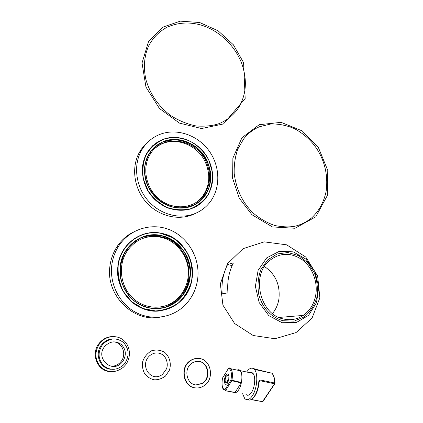 <?xml version="1.0" encoding="UTF-8"?>
<svg xmlns="http://www.w3.org/2000/svg" width="423" height="423" viewBox="0 0 423 423"><rect width="100%" height="100%" fill="white"/><g stroke="black" fill="none" stroke-linecap="round" stroke-linejoin="round"><path stroke-width="0.63" d="M198.794 358.466C195.706 358.212 192.84 359.037 190.186 360.946C179.643 367.894 183.942 387.685 196.129 387.933C198.773 388.108 201.263 387.479 203.606 386.056C215.032 379.69 211.347 358.979 198.794 358.466M197.975 358.418C195.056 358.292 192.349 359.127 189.853 360.925C179.601 367.693 183.318 386.918 195.14 387.817M198.53 361.385C196.098 361.189 193.829 361.834 191.735 363.315C183.228 368.83 186.617 384.74 196.399 384.956L202.469 383.412C211.542 378.273 208.544 361.771 198.53 361.385M196.055 384.909L202.12 383.37C211.188 378.236 208.195 361.755 198.191 361.369L197.959 361.353M112.095 336.571C107.22 336.83 103.075 338.886 99.664 342.73L99.209 343.28C90.57 353.358 96.999 370.834 109.663 371.568M111.312 366.255C114.538 366.281 117.367 365.149 119.804 362.871L121.1 361.411C127.138 354.067 122.067 341.842 112.999 341.863M99.844 343.265C94.324 351.687 94.641 359.64 100.796 367.116C108.219 373.149 115.812 373.134 123.574 367.064L125.71 364.695C131.331 357.335 130.395 346.146 123.759 340.425C117.208 334.609 106.326 335.571 100.299 342.709L99.844 343.265M113.115 338.908C108.817 339.045 105.147 340.795 102.117 344.153L101.631 344.745C94.07 353.591 99.907 368.872 111.022 369.258M102.466 344.729C97.687 352.063 97.983 358.968 103.349 365.435C109.827 370.648 116.42 370.59 123.135 365.261L124.88 363.309C129.628 355.616 129.084 348.61 123.246 342.297C116.283 337.316 109.515 337.935 102.953 344.137L102.466 344.729M104.655 346.548C95.09 357.779 111.381 373.62 121.412 362.992L122.718 361.522C126.546 355.346 126.128 349.71 121.459 344.608C115.886 340.578 110.451 341.033 105.147 345.961L104.655 346.548M246.646 372.018C249.443 367.957 252.029 367.09 254.387 369.422C258.342 373.372 257.232 388.748 252.341 395.822C249.533 399.835 246.984 400.718 244.69 398.487L242.606 393.713M249.935 372.721C251.082 372.182 252.092 372.399 252.97 373.366C255.836 376.232 255.032 387.32 251.511 392.444C249.475 395.362 247.624 396.007 245.953 394.384M237.229 370.114C238.408 369.469 239.434 369.654 240.317 370.664C243.066 373.52 242.157 384.676 238.678 389.853C236.996 392.385 235.405 393.231 233.903 392.396M229.229 367.851L228.462 368.444C231.148 369.216 231.989 373.07 230.984 380.018L231.936 380.219C232.835 374.894 232.491 371.077 230.905 368.766L229.229 367.851M238.429 369.85L240.28 370.77C241.956 373.155 242.326 377.057 241.385 382.482L234.977 392.613L225.406 390.715L224.877 389.842L225.633 390.529L231.746 380.705L230.984 380.018L224.877 389.842C222.249 388.837 221.456 384.956 222.498 378.194L228.637 368.068M234.977 392.613L234.316 392.481M255.915 369.321L271.915 373.208C273.633 375.19 274.532 378.453 274.612 383L274.876 383.338M272.169 373.509L271.746 373.033M259.109 381.662L258.823 381.398C258.379 387.251 256.904 392.195 254.397 396.235C252.055 399.65 249.813 400.798 247.672 399.677M259.151 381.514L259.949 380.716L274.411 383.756L274.612 383L260.15 379.954L258.823 381.398M259.299 381.139L259.199 381.578C258.083 391.714 255.106 397.837 250.273 399.952M241.385 382.482L231.936 380.219L231.746 380.705L241.205 382.952M227.214 381.72L225.586 382.35C224.83 380.748 225.004 378.791 226.109 376.475C226.717 375.545 227.262 375.333 227.748 375.841C228.499 377.443 228.325 379.399 227.214 381.72M225.845 375.227C224.211 378.654 223.957 381.557 225.073 383.925C225.782 384.671 226.585 384.359 227.484 383C229.129 379.558 229.393 376.655 228.277 374.281C227.558 373.53 226.749 373.842 225.845 375.227M258.807 294.688C262.81 308.446 270.863 317.134 282.966 320.74L294.138 321.12L304.343 316.838C310.218 311.857 314.374 305.422 316.816 297.538C318.043 289.247 317.261 281.099 314.463 273.094L307.891 262.81L298.68 255.635L287.984 252.526L277.171 253.969L267.69 259.881L260.875 269.557C258.004 277.52 257.311 285.895 258.807 294.688M227.637 264.454C223.101 273.395 221.287 283.193 222.202 293.848L227.944 292.832C226.998 281.977 228.817 272.005 233.406 262.905L227.637 264.454L232.095 265.681M264.46 266.532C275.558 274.093 280.37 284.949 278.9 299.103C277.99 304.618 275.844 309.43 272.465 313.522M283.246 318.937C290.501 320.618 297.184 319.444 303.291 315.415C310.218 310.461 314.416 303.37 315.881 294.133C317.747 281.11 312.063 266.982 302.038 259.637C290.723 252.235 279.852 252.579 269.435 260.668C250.865 275.468 259.844 314.352 283.246 318.937M206.218 161.803C211.548 174.376 210.527 185.834 203.146 196.172C193.655 208.465 174.197 210.554 160.343 200C146.39 189.604 141.599 168.819 149.8 154.992C161.549 133.118 196.431 138.242 206.218 161.803M160.021 134.34C177.052 127.788 198.075 135.291 209.269 151.117C220.536 166.9 220.737 189.044 209.306 203.008C205.816 207.249 201.57 210.538 196.558 212.88C181.446 219.928 161.137 215.302 148.526 201.221C135.873 187.183 132.949 165.694 141.382 150.636C145.782 142.932 151.994 137.501 160.021 134.34M193.618 203.955C197.023 202.094 199.926 199.645 202.326 196.61C209.686 186.3 210.712 174.873 205.398 162.332C197.076 143.011 170.908 134.773 155.791 147.727M158.345 144.121L161.882 142.456M200.793 200.338L199.365 201.723M194.131 214.049C179.125 221.055 158.969 216.481 146.464 202.527C133.911 188.626 131.024 167.318 139.405 152.38C141.663 148.341 144.529 144.878 148.002 141.996M160.116 236.674C186.934 240.317 199.085 278.937 179.029 297.729C167.249 309.8 146.628 310.561 133.43 298.622C120.111 286.831 117.494 264.883 127.434 250.617C135.852 239.45 146.744 234.797 160.116 236.674M111.868 264.581C112.83 257.781 115.119 251.585 118.726 245.98C129.914 228.69 152.227 222.271 170.199 229.985C188.23 237.62 199.889 257.945 197.8 277.922C196.558 288.883 192.074 298.183 184.354 305.818C171.653 318.059 151.36 320.994 135.191 312.063C119.016 303.18 109.24 283.294 111.868 264.581M160.899 307.024C167.608 305.75 173.388 302.704 178.236 297.877C183.889 292.029 187.199 284.991 188.156 276.764C190.45 258.437 177.078 239.809 159.386 237.007C152.687 235.865 146.226 236.727 140.002 239.592M172.383 304.253L169.665 305.781M173.557 303.555L170.569 305.358M159.709 317.213C132.663 322.511 105.078 294.292 110.054 265.353C111.016 258.622 113.285 252.473 116.87 246.916C121.152 240.412 126.646 235.463 133.356 232.063M225.406 390.715L235.209 392.428M222.561 377.892L222.498 378.194M253.403 368.57L255.598 369.126M260.15 379.954L259.177 381.895M251.199 399.635L262.482 401.676L251.468 399.497M274.823 383.672L262.942 401.512L262.482 401.676L274.971 383.196C275.294 380.335 273.438 373.81 271.915 373.208L254.387 369.422M282.125 322.717L296.359 322.527L308.605 315.294L316.531 302.63L318.752 287.101L314.966 271.64L305.908 259.109L293.234 251.849L279.27 251.341L266.707 257.871L258.115 270.339L255.376 286.345L259.188 302.582L268.795 315.616L282.125 322.717M163.474 141.499L154.31 147.236C149.293 152.719 146.057 159.302 144.608 166.99C144.375 174.948 146.12 182.62 149.842 189.996C154.601 196.769 160.566 201.983 167.73 205.626C175.238 208.095 182.625 208.513 189.901 206.879C196.706 204.092 202.226 199.709 206.456 193.734C209.686 187.109 211.072 179.965 210.617 172.304L207.397 161.279C199.963 144.502 179.431 134.921 163.474 141.499M207.265 161.348C212.801 174.408 211.727 186.3 204.039 197.028C201.11 200.708 197.499 203.532 193.205 205.509C180.774 211.214 164.182 207.233 154.025 195.627C143.831 184.063 141.673 166.525 148.759 154.358C152.291 148.388 157.203 144.148 163.484 141.631C179.389 135.069 199.857 144.618 207.265 161.348M188.288 207.238L193.184 205.52M194.517 204.875C198.244 202.929 201.411 200.317 204.018 197.039C213.081 185.591 212.721 167.624 203.447 154.908C194.231 142.154 177.168 136.269 163.468 141.647M162.644 139.712C179.505 132.79 201.142 142.926 208.978 160.613L212.378 172.235C212.859 180.314 211.405 187.854 208 194.85C203.548 201.158 197.726 205.79 190.546 208.751C182.868 210.485 175.059 210.051 167.127 207.45C159.545 203.606 153.242 198.101 148.209 190.942L143.429 179.072C142.165 170.601 143.027 162.596 146.004 155.061C150.123 148.246 155.669 143.127 162.644 139.712M163.479 141.774L174.091 139.712C181.536 140.193 188.526 142.509 195.061 146.654C200.994 151.704 205.493 157.811 208.56 164.981C210.591 172.447 210.776 179.812 209.11 187.066C206.371 193.903 202.088 199.466 196.261 203.764C189.753 207.032 182.688 208.322 175.08 207.63C167.529 205.71 160.761 201.972 154.786 196.404L148.045 186.384C139.553 169.01 147.331 147.585 163.479 141.774M162.559 139.643C155.817 142.329 150.556 146.887 146.792 153.311C139.331 166.26 141.684 184.877 152.544 197.118C163.363 209.401 180.965 213.567 194.131 207.497C198.625 205.419 202.421 202.458 205.504 198.62C213.752 187.204 214.926 174.535 209.02 160.603C201.163 142.868 179.468 132.706 162.559 139.643M194.109 207.508C180.944 213.578 163.341 209.411 152.529 197.129C141.668 184.888 139.315 166.271 146.776 153.327L153.618 145.015M162.464 139.59L152.714 145.665C147.378 151.482 143.931 158.472 142.382 166.641C142.128 175.106 143.979 183.259 147.939 191.106C152.999 198.308 159.344 203.838 166.963 207.704C174.942 210.321 182.794 210.754 190.519 209.01C197.742 206.033 203.59 201.374 208.068 195.029C211.489 187.992 212.954 180.415 212.468 172.288L209.047 160.608C201.168 142.826 179.415 132.632 162.464 139.59M120.243 265.834L120.64 278.524C122.961 286.884 127.122 294.096 133.134 300.161C139.95 305.163 147.426 308.044 155.569 308.816C163.659 308.251 170.998 305.639 177.581 300.986C183.355 295.339 187.394 288.581 189.7 280.719C190.842 272.581 190.022 264.634 187.252 256.883C183.413 249.628 178.146 243.759 171.447 239.275L160.37 235.283C142.08 231.55 122.58 245.737 120.243 265.834M160.322 235.41C178.691 238.339 192.565 257.686 190.197 276.716C189.203 285.319 185.739 292.663 179.817 298.76C169.57 309.076 152.92 311.709 139.632 304.539C126.329 297.406 118.229 281.189 120.322 265.866C121.137 260.018 123.151 254.715 126.355 249.956C135.09 238.302 146.411 233.454 160.322 235.41M126.355 249.956L126.34 249.967C116.135 264.735 118.874 287.423 132.653 299.621C146.316 311.968 167.619 311.196 179.817 298.76L179.796 298.765C171.918 306.358 162.49 309.573 151.508 308.409C162.501 309.578 171.928 306.358 179.796 298.765C185.718 292.668 189.181 285.324 190.176 276.721C194.157 249.401 163.653 225.517 139.632 238.339M118.197 265.517C120.687 244.272 141.324 229.329 160.613 233.295L172.288 237.52C179.352 242.252 184.904 248.444 188.949 256.095C191.873 264.264 192.74 272.645 191.545 281.232C189.118 289.528 184.862 296.66 178.776 302.63C171.838 307.553 164.092 310.323 155.542 310.937L143.011 308.52L131.823 301.81L123.342 291.542C119.381 283.288 117.668 274.612 118.197 265.517M120.391 265.903L124.05 254.043C128.365 246.958 134.059 241.533 141.134 237.768C148.663 235.22 156.304 234.776 164.05 236.446C171.468 239.302 177.776 243.838 182.979 250.046C187.252 256.973 189.673 264.523 190.25 272.692C189.652 280.851 187.172 288.322 182.805 295.106C177.464 301.123 170.977 305.343 163.347 307.764L151.497 308.309C132.484 306.3 117.256 285.721 120.391 265.903M161.253 310.656C137.713 315.209 113.803 290.68 118.038 265.522C115.812 281.76 124.378 298.976 138.464 306.58C152.544 314.22 170.189 311.497 181.097 300.642C187.489 294.133 191.217 286.265 192.28 277.039C194.77 256.851 180.076 236.341 160.587 233.2C145.708 231.09 133.626 236.304 124.33 248.835C121.004 253.832 118.911 259.389 118.054 265.512C118.895 259.399 120.989 253.837 124.314 248.846C130.231 240.364 138.062 235.162 147.807 233.237M117.89 265.517L118.308 279.006C120.772 287.899 125.197 295.566 131.59 302.011L142.847 308.758L155.447 311.185C164.045 310.567 171.833 307.78 178.813 302.826C184.93 296.824 189.208 289.655 191.645 281.311C192.846 272.682 191.979 264.259 189.039 256.042C184.967 248.354 179.389 242.125 172.288 237.366L160.544 233.115C141.155 229.129 120.396 244.145 117.89 265.517M189.853 360.925L190.186 360.946M202.12 383.37L202.469 383.412M99.664 342.73L100.299 342.709M102.117 344.153L102.953 344.137M119.804 362.871L121.412 362.992M166.451 368.951C168.761 363.22 165.71 356.309 162.173 354.479C157.964 352.052 153.787 352.47 149.647 355.727C139.014 365.329 150.979 383.212 162.527 374.381L166.451 368.951M169.459 370.109C171.458 363.717 169.835 356.763 164.462 352.179C160.428 349.98 156.15 349.509 151.624 350.767C147.119 353.385 144.09 357.144 142.546 362.04C142.075 366.186 142.773 370.051 144.629 373.641C147.098 376.766 150.207 378.807 153.961 379.769C157.726 380.06 161.554 378.834 165.456 376.089L169.459 370.109M240.317 370.664L252.97 373.366M223.899 389.853C222.08 388.399 221.589 384.507 222.435 378.178L228.774 367.947L230.905 368.766L240.28 370.77M262.318 401.834L262.879 401.601M226.453 382.524L225.586 382.35M253.166 335.502L234.628 323.542L222.937 305.168L220.351 283.854L227.484 263.688L243.109 248.65L264.248 241.861L286.672 244.838L305.787 257.062L317.647 276.034L319.851 297.834L312.084 318.011L296.042 332.568L275.024 338.749L253.166 335.502M278.926 317.451L303.291 315.415M148.743 154.369L148.759 154.358C140.32 168.671 145.29 190.181 159.746 200.946C174.102 211.87 194.215 209.702 204.039 197.028L204.018 197.039C199.963 202.088 194.765 205.478 188.42 207.201M146.776 153.327L146.792 153.311C151.09 146.12 157.139 141.287 164.949 138.823L171.616 137.57C175.159 137.189 180.441 137.998 187.452 140.008C196.7 144.09 204.346 151.408 209.031 160.597C214.937 174.525 213.763 187.199 205.504 198.62M203.146 196.172L202.326 196.61M141.382 150.636L139.405 152.38M147.844 233.226C138.083 235.14 130.242 240.349 124.314 248.846L124.33 248.835C133.631 236.304 145.724 231.09 160.603 233.205C190.228 237.308 203.458 280.058 181.097 300.642M179.029 297.729L178.236 297.877M118.726 245.98L116.87 246.916M259.664 126.673C253.366 129.264 248.026 133.361 243.648 138.95L237.837 149.007C235.14 156.669 233.935 164.859 234.205 173.578C236.357 189.858 242.781 203.103 253.483 213.308C260.15 218.892 267.325 222.979 275.013 225.57C283.188 227.093 289.945 227.288 295.28 226.152C301.525 224.55 307.087 221.705 311.968 217.618C319.249 210.649 323.97 201.85 326.144 191.217C327.836 178.543 325.937 166.509 320.438 155.114C314.871 143.973 306.241 135.159 294.54 128.682C286.815 125.388 278.969 123.812 271 123.955L259.664 126.673M259.241 124.69L241.945 137.739L232.877 158.123L232.618 178.337L239.296 198.186L251.923 214.71L272.417 226.918L294.979 228.267L315.77 216.814L327.339 195.537L327.772 170.384L318.44 147.627L302.255 130.934L281.078 122.347L259.241 124.69M241.707 63.45C234.924 45.478 218.961 30.287 200.745 24.968C190.789 22.208 179.452 21.927 167.339 27.098C158.974 31.503 152.613 38.038 148.251 46.71C144.137 56.772 143.355 67.738 145.903 79.619C150.382 94.646 158.731 106.67 170.95 115.696C179.072 120.83 187.542 124.267 196.372 126.006C205.472 126.546 213.049 125.753 219.098 123.616C226.564 120.47 232.666 115.754 237.403 109.472C246.302 96.005 247.741 80.666 241.707 63.45M243.585 62.62L233.38 44.796L218.109 30.805L199.63 22.504L180.261 21.15L162.606 27.225L148.616 41.274L142.038 62.995L145.961 87.043L159.402 108.431L179.437 123.098L201.554 128.534L223.529 123.928L245.181 98.437L243.585 62.62"/></g></svg>
